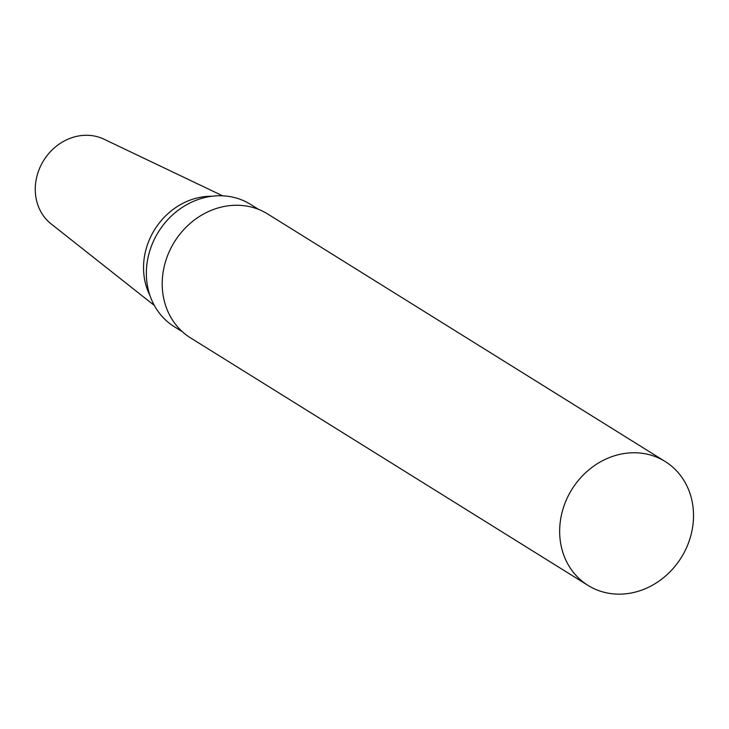 <?xml version="1.0" encoding="UTF-8"?>
<svg xmlns="http://www.w3.org/2000/svg" width="729" height="729" viewBox="0 0 729 729"><rect width="100%" height="100%" fill="white"/><g stroke="black" fill="none" stroke-linecap="round" stroke-linejoin="round"><path stroke-width="1.09" d="M632.654 452.773A72.982 64.434 -58.1 0 1 665.167 461.503A72.982 64.434 -58.1 0 1 681.296 557.512A72.982 64.434 -58.1 0 1 588.021 585.405A72.982 64.434 -58.1 0 1 563.772 506.582A72.982 64.434 -58.1 0 1 632.654 452.773M588.021 585.405L190.561 337.901A72.982 64.434 -58.1 0 1 166.321 259.087A72.982 64.434 -58.1 0 1 235.203 205.268A72.982 64.434 -58.1 0 1 267.716 213.998L665.167 461.503M182.423 331.759L174.359 326.738A72.071 63.633 -58.1 0 1 150.42 248.899A72.071 63.633 -58.1 0 1 218.436 195.764A72.071 63.633 -58.1 0 1 250.548 204.384L258.613 209.405M149.974 295.537A66.366 58.593 -58.1 0 1 154.129 230.446A66.366 58.593 -58.1 0 1 209.916 196.274A66.366 58.593 -58.1 0 1 211.793 196.265M154.348 305.46L51.176 223.949A50.173 44.296 -58.1 0 1 38.929 169.966A50.173 44.296 -58.1 0 1 85.439 135.284A50.173 44.296 -58.1 0 1 103.965 139.184L222.627 195.809"/></g></svg>
